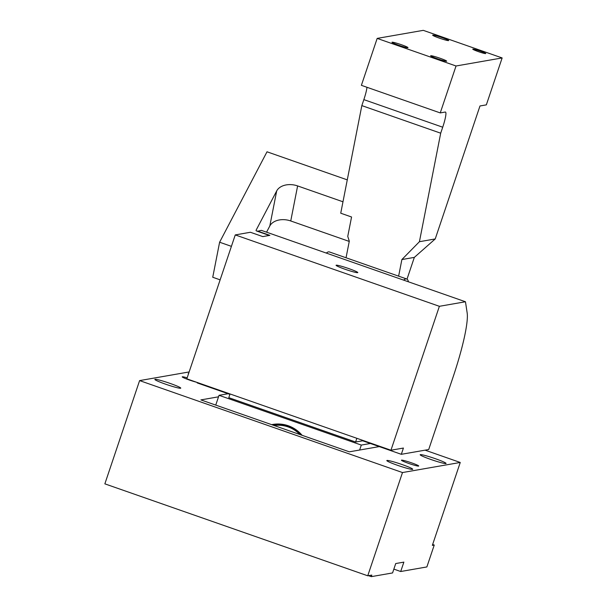 <?xml version="1.0" encoding="UTF-8"?>
<svg xmlns="http://www.w3.org/2000/svg" width="607" height="607" viewBox="0 0 607 607"><rect width="100%" height="100%" fill="white"/><g stroke="black" fill="none" stroke-linecap="round" stroke-linejoin="round"><path stroke-width="0.91" d="M231.404 246.351L219.613 242.223L212.738 277.262L220.136 279.85M269.326 235.455L256.602 231.001A0.827 0.577 -168.9 0 1 256.101 230.212L256.055 230.44M219.613 242.223L267.012 151.796L347.272 179.869M266.564 232.185L269.819 225.971A16.556 11.51 -168.9 0 1 290.745 220.963L349.253 241.427M256.101 230.212L276.693 190.932A16.556 11.51 -168.9 0 1 297.62 185.924L342.978 201.79M407.016 279.121L414.331 257.383L435.227 238.946L479.978 105.975L486.344 104.867L502.141 57.938L456.039 65.988L440.25 112.917L445.265 112.037A16.556 2.413 109.3 0 1 445.47 112.052A16.556 2.413 109.3 0 1 442.715 127.212L440.697 133.191L361.833 105.61L340.739 213.209L351.559 216.995L347.758 236.396L349.298 241.169L346.043 257.763M440.697 133.191L419.422 241.707L435.227 238.946M366.977 87.287A16.556 2.413 -70.7 0 1 363.851 99.624L361.833 105.61M502.141 57.938L423.276 30.35L377.175 38.4L361.385 85.329L440.25 112.917M456.039 65.988L377.175 38.4M484.356 53.416A6.791 0.546 18.6 0 0 485.759 53.545A6.791 0.546 18.6 0 0 481.533 51.572A6.791 0.546 18.6 0 0 474.295 49.342C468.801 48.059 479.492 52.392 484.356 53.416M472.891 49.213L474.295 49.342M446.927 40.388A8.445 0.675 18.6 0 0 448.672 40.548A8.445 0.675 18.6 0 0 443.413 38.104A8.445 0.675 18.6 0 0 434.407 35.32A8.445 0.675 18.6 0 0 432.662 35.16A8.445 0.675 18.6 0 0 437.92 37.611A8.445 0.675 18.6 0 0 446.927 40.388M393.731 42.422A8.445 0.675 18.6 0 0 391.985 42.262A8.445 0.675 18.6 0 0 397.244 44.713A8.445 0.675 18.6 0 0 406.25 47.498A8.445 0.675 18.6 0 0 407.995 47.65A8.445 0.675 18.6 0 0 402.737 45.206A8.445 0.675 18.6 0 0 393.731 42.422M432.396 55.943A8.445 0.675 18.6 0 0 430.651 55.791A8.445 0.675 18.6 0 0 435.902 58.234A8.445 0.675 18.6 0 0 444.908 61.019A8.445 0.675 18.6 0 0 446.653 61.178A8.445 0.675 18.6 0 0 441.403 58.727A8.445 0.675 18.6 0 0 432.396 55.943M414.331 257.383L401.88 259.553L419.422 241.707M398.624 276.155L401.88 259.553M390.946 450.227L403.42 448.049L401.31 454.309L428.701 449.529L452.913 377.569A74.517 10.85 109.3 0 0 467.147 312.817L465.463 301.755L439.377 306.307L390.946 450.227L186.819 378.836L235.258 234.917L439.377 306.307M401.31 454.309L362.652 440.788L362.789 440.379M370.384 443.489L361.302 445.075L359.632 450.03M215.743 405.097L219.036 395.316L228.118 393.731L197.192 382.911L197.328 382.509M257.436 231.297L261.344 230.357L465.463 301.755M257.489 231.032L269.865 235.357L262.785 236.593L250.41 232.269L235.258 234.917M302.081 435.295A31.875 31.435 -99.9 0 0 272.68 424.468A31.875 31.435 -99.9 0 0 271.67 424.657M338.456 265.487A11.457 0.918 18.6 0 0 336.088 265.274A11.457 0.918 18.6 0 0 343.213 268.598A11.457 0.918 18.6 0 0 355.429 272.368A11.457 0.918 18.6 0 0 357.796 272.581A11.457 0.918 18.6 0 0 350.671 269.265A11.457 0.918 18.6 0 0 338.456 265.487M361.302 445.075L219.036 395.316M356.848 438.307L355.603 442.017L362.652 440.788M355.603 442.017L228.801 397.668L230.045 393.951M229.909 394.36L228.118 393.731M403.609 280.123A74.517 10.85 -70.7 0 1 406.713 278.985A74.517 10.85 -70.7 0 1 408.435 281.807M326.293 253.073A74.517 10.85 -70.7 0 1 329.396 251.943L406.713 278.985M379.269 446.6L349.344 451.828L200.887 399.899L218.528 396.819M189.141 371.947L139.602 380.597L104.859 483.847L367.743 575.793L402.487 472.549L139.602 380.597M425.075 450.159L460.25 462.466L402.487 472.549M389.648 460.812A13.658 1.093 18.6 0 0 386.826 460.554A13.658 1.093 18.6 0 0 395.324 464.514A13.658 1.093 18.6 0 0 409.892 469.021A13.658 1.093 18.6 0 0 412.714 469.272A13.658 1.093 18.6 0 0 404.216 465.311A13.658 1.093 18.6 0 0 389.648 460.812M157.691 379.678A13.658 1.093 18.6 0 0 154.868 379.428A13.658 1.093 18.6 0 0 163.366 383.381A13.658 1.093 18.6 0 0 177.934 387.888A13.658 1.093 18.6 0 0 180.765 388.139A13.658 1.093 18.6 0 0 172.259 384.185A13.658 1.093 18.6 0 0 157.691 379.678M187.161 377.827A9.105 0.728 18.6 0 0 184.111 377.023A9.105 0.728 18.6 0 0 182.229 376.848A9.105 0.728 18.6 0 0 187.191 379.231A9.105 0.728 18.6 0 0 196.554 382.235M188.625 373.48A13.658 1.093 18.6 0 0 188.223 373.601A13.658 1.093 18.6 0 0 188.466 373.942M404.687 461.919A9.105 0.728 18.6 0 0 413.716 465.03A9.105 0.728 18.6 0 0 418.709 466.017A9.105 0.728 18.6 0 0 415.461 464.309A9.105 0.728 18.6 0 0 406.432 461.199A9.105 0.728 18.6 0 0 401.439 460.212A9.105 0.728 18.6 0 0 404.687 461.919M443.247 463.194A13.658 1.093 18.6 0 0 446.069 463.445A13.658 1.093 18.6 0 0 437.571 459.491A13.658 1.093 18.6 0 0 423.003 454.984A13.658 1.093 18.6 0 0 420.173 454.734A13.658 1.093 18.6 0 0 428.679 458.687A13.658 1.093 18.6 0 0 443.247 463.194M460.25 462.466L432.343 545.374L434.24 545.04L426.873 566.938L400.703 571.513L403.867 562.128L395.726 563.546L392.57 572.932L371.287 576.65L371.81 575.087L367.743 575.793M432.647 544.479L434.24 545.04M371.287 576.65L368.479 575.671M400.703 571.513L393.852 569.116M278.696 424.012A31.465 31.025 -99.9 0 0 275.464 424.399L273.021 424.824A31.465 31.025 80.1 0 1 301.762 435.181M272.444 424.93A31.465 31.025 80.1 0 1 273.021 424.824M278.196 424.005A31.465 31.025 -99.9 0 0 276.003 424.301A31.465 31.025 -99.9 0 0 275.73 424.354M274.076 425.499A30.631 30.206 80.1 0 1 299.904 434.536M297.62 185.924L290.745 220.963M276.693 190.932L269.819 225.971M442.715 127.212L363.851 99.624M276.003 424.301L277.725 424.005"/></g></svg>
